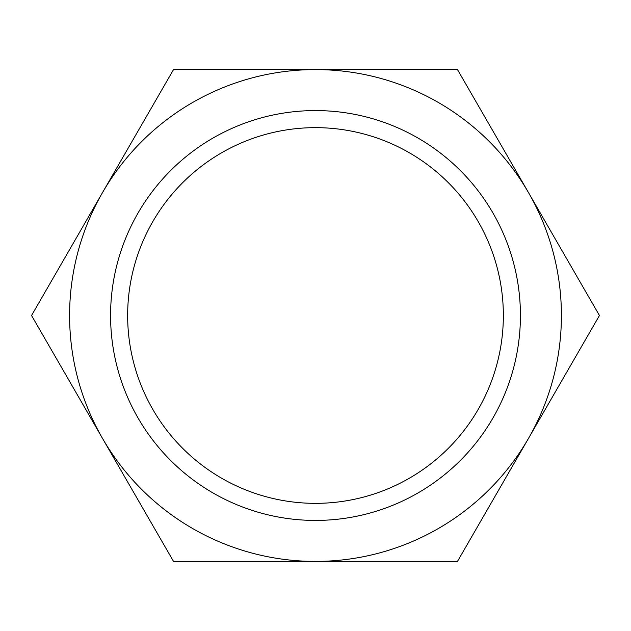 <?xml version="1.0" encoding="UTF-8"?>
<svg xmlns="http://www.w3.org/2000/svg" width="631" height="631" viewBox="0 0 631 631"><rect width="100%" height="100%" fill="white"/><g stroke="black" fill="none" stroke-linecap="round" stroke-linejoin="round"><path stroke-width="0.95" d="M127.651 315.5A187.849 187.849 0 0 0 315.5 503.349A187.849 187.849 0 0 0 503.349 315.5A187.849 187.849 0 0 0 315.5 127.651A187.849 187.849 0 0 0 127.651 315.5M110.575 315.5A204.925 204.925 0 0 0 315.5 520.425A204.925 204.925 0 0 0 520.425 315.5A204.925 204.925 0 0 0 315.5 110.575A204.925 204.925 0 0 0 110.575 315.5M599.45 315.5L457.475 69.591L315.5 69.591A245.909 245.909 0 0 0 102.537 438.45A245.909 245.909 0 0 0 315.5 561.409L457.475 561.409L528.462 438.45A245.909 245.909 0 0 0 315.5 69.591L173.525 69.591L31.55 315.5L173.525 561.409L315.5 561.409A245.909 245.909 0 0 0 528.462 438.45L599.45 315.5"/></g></svg>
